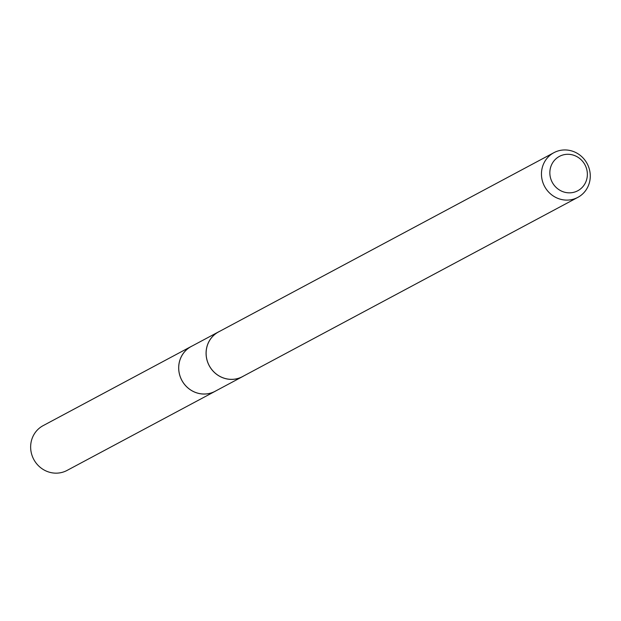 <?xml version="1.0" encoding="UTF-8"?>
<svg xmlns="http://www.w3.org/2000/svg" width="621" height="621" viewBox="0 0 621 621"><rect width="100%" height="100%" fill="white"/><g stroke="black" fill="none" stroke-linecap="round" stroke-linejoin="round"><path stroke-width="0.93" d="M243.649 376A25.383 24.172 -118.1 0 1 242.493 376.66L215.122 391.284A25.383 24.172 -118.1 0 1 198.704 393.396A25.383 24.172 -118.1 0 1 179.034 371.987A25.383 24.172 -118.1 0 1 191.19 346.51L218.561 331.878A25.383 24.172 -118.1 0 1 219.749 331.288M215.79 390.927A25.399 24.188 -118.1 0 1 198.697 393.411A25.399 24.188 -118.1 0 1 178.957 371.599A25.399 24.188 -118.1 0 1 191.858 346.153M242.493 376.66A25.383 24.172 -118.1 0 1 226.075 378.763A25.383 24.172 -118.1 0 1 206.405 357.362A25.383 24.172 -118.1 0 1 218.561 331.878M570.311 150.569A25.352 24.134 -118.1 0 1 589.95 171.939A25.352 24.134 -118.1 0 1 577.817 197.385A25.352 24.134 -118.1 0 1 561.423 199.488A25.352 24.134 -118.1 0 1 541.784 178.118A25.352 24.134 -118.1 0 1 553.916 152.673A25.352 24.134 -118.1 0 1 570.311 150.569M577.817 197.385L242.477 376.621A25.352 24.134 -118.1 0 1 226.083 378.725A25.352 24.134 -118.1 0 1 206.444 357.354A25.352 24.134 -118.1 0 1 218.576 331.909L553.916 152.673M572.026 154.769A19.484 18.552 -118.1 0 1 587.055 177.847A19.484 18.552 -118.1 0 1 565.188 192.363A19.484 18.552 -118.1 0 1 550.159 169.285A19.484 18.552 -118.1 0 1 572.026 154.769M216.077 390.78A25.414 24.196 -118.1 0 1 215.122 391.315L67.052 470.431A25.383 24.172 -118.1 0 1 40.862 467.854A25.383 24.172 -118.1 0 1 31.05 442.462A25.383 24.172 -118.1 0 1 43.121 425.649L191.167 346.487A25.414 24.196 -118.1 0 1 192.137 345.998M215.122 391.315A25.414 24.196 -118.1 0 1 188.908 388.738A25.414 24.196 -118.1 0 1 179.089 363.316A25.414 24.196 -118.1 0 1 191.167 346.487"/></g></svg>
